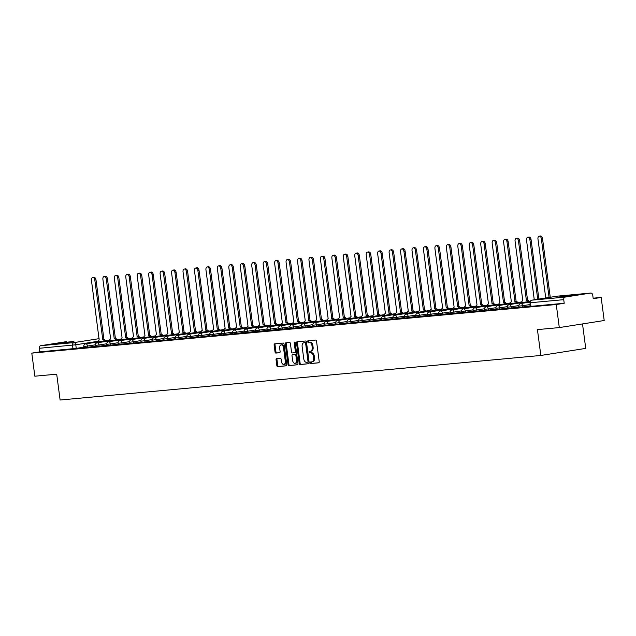 <?xml version="1.0" encoding="UTF-8"?>
<svg xmlns="http://www.w3.org/2000/svg" width="636" height="636" viewBox="0 0 636 636"><rect width="100%" height="100%" fill="white"/><g stroke="black" fill="none" stroke-linecap="round" stroke-linejoin="round"><path stroke-width="0.95" d="M310.384 362.774A0.803 0.509 -98.9 0 0 310.996 363.53L318.652 362.814A1.145 0.723 -98.9 0 0 318.676 362.814A1.145 0.723 -98.9 0 0 319.224 361.614L316.521 341.127A1.145 0.723 -98.9 0 0 315.655 340.061L307.999 340.769A0.803 0.509 -98.9 0 0 308.206 342.359L309.199 342.271A3.673 2.313 -98.9 0 1 311.982 345.698L312.212 347.407A3.673 2.313 -98.9 0 1 310.479 351.247A3.673 2.313 -98.9 0 1 310.384 351.263L309.39 351.35A0.803 0.509 -98.9 0 0 309.605 352.94L310.591 352.853A3.673 2.313 -98.9 0 1 313.381 356.279L313.604 357.989A3.673 2.313 -98.9 0 1 311.871 361.828A3.673 2.313 -98.9 0 1 311.775 361.844L310.789 361.932A0.803 0.509 -98.9 0 0 310.384 362.774M311.505 361.868A0.803 0.509 -98.9 0 0 311.894 363.387L318.867 362.735M308.714 340.705A0.803 0.509 -98.9 0 0 309.104 342.224L310.098 342.128L309.199 342.271M310.114 351.287A0.803 0.509 -98.9 0 0 310.503 352.805L311.489 352.71L310.591 352.853M559.553 297.227L575.604 294.929L563.504 296.257L557.51 297.314L559.553 297.227M57.844 343.734L73.895 341.437L61.795 342.764L55.801 343.822L57.844 343.734M276.636 358.593A1.145 0.723 -98.9 0 0 276.612 358.593A1.145 0.723 -98.9 0 0 276.072 359.793L276.827 365.541A1.145 0.723 -98.9 0 0 277.694 366.614L286.2 365.827A1.145 0.723 -98.9 0 0 286.224 365.819A1.145 0.723 -98.9 0 0 286.764 364.619L284.069 344.14A1.145 0.723 -98.9 0 0 283.203 343.066L274.696 343.853A1.145 0.723 -98.9 0 0 274.673 343.861A1.145 0.723 -98.9 0 0 274.132 345.062L275.046 352.002A1.145 0.723 -98.9 0 0 275.913 353.075L279.554 352.734A1.145 0.723 -98.9 0 0 279.578 352.734A1.145 0.723 -98.9 0 0 280.118 351.533L279.665 348.091A3.069 1.932 -98.9 0 1 281.12 344.879A3.069 1.932 -98.9 0 1 283.521 347.733L285.294 361.216A3.069 1.932 -98.9 0 1 283.847 364.428A3.069 1.932 -98.9 0 1 281.446 361.574L281.144 359.324A1.145 0.723 -98.9 0 0 280.277 358.251L276.636 358.593M565.229 297.068L590.637 293.069A2.337 1.821 84.7 0 1 590.733 293.053A2.337 1.821 84.7 0 1 592.744 295.104L593.213 298.697L601.163 297.441L604.2 320.512L559.298 327.58L537.428 329.607L540.831 355.46L60.11 400.02L56.707 374.175L34.837 376.202L31.8 353.131L556.262 304.517L564.212 303.261L563.735 299.667L529.963 302.776L530.44 306.369L530.965 306.345L530.488 302.752A2.337 1.821 84.7 0 1 531.982 300.152L565.229 297.068A2.337 1.821 84.7 0 0 563.735 299.667M559.298 327.58L556.262 304.517M299.23 363.466A1.145 0.723 -98.9 0 0 300.097 364.539L308.603 363.744A1.145 0.723 -98.9 0 0 308.627 363.744A1.145 0.723 -98.9 0 0 309.168 362.544L306.473 342.065A1.145 0.723 -98.9 0 0 305.606 340.991L297.107 341.778A1.145 0.723 -98.9 0 0 297.076 341.786A1.145 0.723 -98.9 0 0 296.535 342.987L299.23 363.466L300.128 363.323A1.145 0.723 -98.9 0 0 300.995 364.396L308.818 363.673M297.402 364.786L288.895 365.573A1.145 0.723 -98.9 0 1 288.029 364.5L285.333 344.02A1.145 0.723 -98.9 0 1 285.874 342.82A1.145 0.723 -98.9 0 0 285.874 342.82L289.539 342.478A1.145 0.723 -98.9 0 1 290.413 343.551L291.503 351.859A1.145 0.723 -98.9 0 0 292.377 352.932L294.786 352.702A1.145 0.723 -98.9 0 0 294.818 352.702A1.145 0.723 -98.9 0 0 295.358 351.501L294.222 342.852A0.803 0.509 -98.9 0 1 295.231 342.756L297.966 363.585A1.145 0.723 -98.9 0 1 297.425 364.786A1.145 0.723 -98.9 0 0 297.425 364.786L297.457 364.778M83.841 347.184L76.256 348.377L75.787 344.784L39.273 348.29A2.337 1.821 -95.3 0 1 40.768 345.69L66.176 341.683A2.337 1.821 -95.3 0 1 66.271 341.675A2.337 1.821 -95.3 0 1 66.359 341.667M601.163 297.441L593.15 298.189M582.512 323.931L585.732 348.393L540.831 355.46M31.8 353.131L39.75 351.883L39.273 348.29M530.392 305.995L528.142 306.29M528.134 306.21L530.4 306.083M518.944 307.061L516.694 307.355M516.678 307.268L518.952 307.148M507.488 308.118L505.246 308.412M505.23 308.333L507.504 308.206M496.04 309.183L493.798 309.478M493.782 309.39L496.056 309.271M484.592 310.241L482.342 310.535M482.334 310.455L484.608 310.328M473.144 311.306L470.894 311.6M470.886 311.513L473.152 311.394M461.696 312.363L459.446 312.658M459.438 312.578L461.704 312.451M450.248 313.429L447.998 313.723M447.99 313.635L450.256 313.516M438.8 314.486L436.55 314.78M436.535 314.701L438.808 314.574M427.344 315.551L425.102 315.846M425.087 315.758L427.36 315.639M415.896 316.609L413.654 316.903M413.638 316.823L415.912 316.696M404.448 317.674L402.198 317.968M402.19 317.881L404.464 317.762M393 318.731L390.75 319.026M390.743 318.946L393.008 318.819M381.552 319.797L379.302 320.091M379.295 320.003L381.56 319.884M370.104 320.854L367.854 321.148M367.846 321.069L370.112 320.942M358.648 321.919L356.406 322.214M356.391 322.126L358.664 322.007M347.2 322.977L344.958 323.271M344.943 323.191L347.216 323.064M335.752 324.042L333.502 324.336M333.495 324.249L335.768 324.129M324.304 325.099L322.055 325.394M322.047 325.314L324.312 325.187M312.856 326.165L310.606 326.459M310.599 326.371L312.864 326.252M301.408 327.222L299.159 327.516M299.151 327.437L301.416 327.309M289.96 328.287L287.711 328.581M287.695 328.494L289.968 328.375M278.504 329.345L276.262 329.639M276.247 329.559L278.52 329.432M267.056 330.41L264.815 330.704M264.799 330.617L267.072 330.497M255.608 331.467L253.359 331.761M253.351 331.682L255.624 331.555M244.16 332.533L241.911 332.827M241.903 332.739L244.168 332.62M232.712 333.59L230.463 333.884M230.455 333.805L232.72 333.677M221.264 334.655L219.015 334.949M219.007 334.862L221.272 334.743M209.816 335.713L207.567 336.007M207.551 335.927L209.824 335.8M198.36 336.778L196.119 337.072M196.103 336.985L198.376 336.865M186.912 337.835L184.671 338.129M184.655 338.05L186.928 337.923M175.464 338.901L173.215 339.195M173.207 339.107L175.472 338.988M164.016 339.958L161.767 340.252M161.759 340.173L164.024 340.045M152.568 341.023L150.319 341.317M150.311 341.23L152.576 341.111M141.12 342.081L138.871 342.375M138.855 342.295L141.128 342.168M129.665 343.146L127.423 343.44M127.407 343.353L129.68 343.233M118.216 344.203L115.975 344.497M115.959 344.418L118.232 344.291M106.769 345.269L104.519 345.563M104.511 345.475L106.784 345.356M95.321 346.326L93.071 346.62M93.063 346.541L95.328 346.413M95.297 346.127L87.704 347.32L87.537 346.04L83.753 346.485L83.92 347.757L87.704 347.32M106.745 345.062L99.16 346.254L98.985 344.982L95.201 345.42L95.368 346.7L99.16 346.254M118.193 344.004L110.608 345.197L110.441 343.917L106.649 344.362L106.816 345.634L110.608 345.197M129.641 342.939L122.056 344.132L121.889 342.86L118.097 343.297L118.264 344.577L122.056 344.132M141.089 341.882L133.504 343.074L133.337 341.794L129.545 342.24L129.72 343.512L133.504 343.074M152.537 340.817L144.952 342.009L144.785 340.737L141.001 341.174L141.168 342.454L144.952 342.009M163.993 339.759L156.4 340.952L156.233 339.672L152.449 340.117L152.616 341.389L156.4 340.952M175.441 338.694L167.848 339.886L167.681 338.614L163.897 339.052L164.064 340.332L167.848 339.886M186.889 337.637L179.304 338.829L179.129 337.549L175.345 337.994L175.512 339.266L179.304 338.829M198.337 336.571L190.752 337.764L190.585 336.492L186.793 336.929L186.96 338.209L190.752 337.764M209.785 335.514L202.2 336.706L202.033 335.426L198.241 335.872L198.408 337.144L202.2 336.706M221.233 334.449L213.648 335.641L213.481 334.369L209.697 334.806L209.864 336.086L213.648 335.641M232.681 333.391L225.096 334.584L224.929 333.304L221.145 333.749L221.312 335.021L225.096 334.584M244.137 332.326L236.544 333.518L236.377 332.246L232.593 332.684L232.76 333.964L236.544 333.518M255.585 331.269L247.992 332.461L247.825 331.181L244.041 331.626L244.208 332.898L247.992 332.461M267.033 330.203L259.448 331.396L259.281 330.124L255.489 330.561L255.656 331.841L259.448 331.396M278.481 329.146L270.896 330.338L270.729 329.058L266.937 329.504L267.104 330.776L270.896 330.338M289.929 328.081L282.344 329.273L282.177 328.001L278.385 328.438L278.56 329.718L282.344 329.273M301.377 327.023L293.792 328.216L293.625 326.936L289.841 327.381L290.008 328.653L293.792 328.216M312.825 325.958L305.24 327.15L305.073 325.878L301.289 326.316L301.456 327.596L305.24 327.15M324.281 324.901L316.688 326.093L316.521 324.813L312.737 325.258L312.904 326.53L316.688 326.093M335.729 323.835L328.144 325.028L327.969 323.756L324.185 324.193L324.352 325.473L328.144 325.028M347.177 322.778L339.592 323.97L339.425 322.69L335.633 323.136L335.8 324.408L339.592 323.97M358.625 321.713L351.04 322.905L350.873 321.633L347.081 322.07L347.248 323.35L351.04 322.905M370.072 320.655L362.488 321.848L362.321 320.568L358.529 321.013L358.704 322.285L362.488 321.848M381.521 319.59L373.936 320.783L373.769 319.51L369.985 319.948L370.152 321.228L373.936 320.783M392.976 318.533L385.384 319.725L385.217 318.445L381.433 318.89L381.6 320.162L385.384 319.725M404.424 317.467L396.832 318.66L396.665 317.388L392.881 317.825L393.048 319.105L396.832 318.66M415.872 316.41L408.288 317.603L408.121 316.323L404.329 316.768L404.496 318.04L408.288 317.603M427.32 315.345L419.736 316.537L419.569 315.265L415.777 315.702L415.944 316.982L419.736 316.537M438.768 314.287L431.184 315.48L431.017 314.2L427.225 314.645L427.4 315.917L431.184 315.48M450.216 313.222L442.632 314.415L442.465 313.143L438.681 313.58L438.848 314.86L442.632 314.415M461.664 312.165L454.08 313.357L453.913 312.077L450.129 312.522L450.296 313.794L454.08 313.357M473.12 311.099L465.528 312.292L465.361 311.02L461.577 311.457L461.744 312.737L465.528 312.292M484.568 310.042L476.984 311.235L476.809 309.955L473.025 310.4L473.192 311.672L476.984 311.235M496.016 308.977L488.432 310.169L488.265 308.897L484.473 309.335L484.64 310.614L488.432 310.169M507.464 307.919L499.88 309.112L499.713 307.832L495.921 308.277L496.088 309.549L499.88 309.112M518.912 306.854L511.328 308.047L511.161 306.775L507.369 307.212L507.544 308.492L511.328 308.047M530.36 305.797L522.776 306.989L522.609 305.709L518.825 306.155L518.992 307.427L522.776 306.989M83.873 347.391L80.263 347.812L83.88 347.479M39.75 351.883L76.256 348.377M564.212 303.261L530.965 306.345M311.958 361.812L312.674 361.701A3.673 2.313 -98.9 0 0 312.769 361.685A3.673 2.313 -98.9 0 0 314.502 357.845L313.604 357.989M311.489 352.71A3.673 2.313 -98.9 0 1 314.279 356.136L314.502 357.845M310.567 351.231L311.282 351.12A3.673 2.313 -98.9 0 0 311.37 351.104A3.673 2.313 -98.9 0 0 313.111 347.264L312.212 347.407M310.098 342.128A3.673 2.313 -98.9 0 1 312.88 345.555L313.111 347.264M297.783 341.715A1.145 0.723 -98.9 0 0 297.433 342.844L300.128 363.323M307.601 362.226A0.803 0.509 -98.9 0 0 307.999 361.383L305.63 343.408A0.803 0.509 -98.9 0 0 305.026 342.661L303.976 342.756A3.673 2.313 -98.9 0 0 303.889 342.764A3.673 2.313 -98.9 0 0 302.148 346.612L303.77 358.895A3.673 2.313 -98.9 0 0 306.552 362.321L307.601 362.226M308.516 362.083L308.5 362.091A0.803 0.509 -98.9 0 0 308.897 361.24L307.999 361.383M304.692 342.645A3.673 2.313 -98.9 0 1 304.779 342.621A3.673 2.313 -98.9 0 1 304.875 342.613L305.916 342.518A0.803 0.509 -98.9 0 1 306.528 343.265L308.897 361.24M297.616 364.706L288.895 365.573M286.582 342.756A1.145 0.723 -98.9 0 0 286.232 343.877L288.927 364.364A1.145 0.723 -98.9 0 0 289.793 365.43M295.716 352.559L295.684 352.567A1.145 0.723 -98.9 0 0 295.716 352.559A1.145 0.723 -98.9 0 0 296.257 351.358L295.12 342.709L294.222 342.852M292.64 360.477A3.069 1.932 -98.9 0 0 295.04 363.331A3.069 1.932 -98.9 0 0 296.495 360.119L295.867 355.365A1.145 0.723 -98.9 0 0 294.993 354.3L292.584 354.522A1.145 0.723 -98.9 0 0 292.552 354.522A1.145 0.723 -98.9 0 0 292.011 355.723L292.64 360.477M295.04 363.331L295.939 363.188A3.069 1.932 -98.9 0 0 297.394 359.976L296.495 360.119M292.552 354.522L293.45 354.387A1.145 0.723 -98.9 0 0 293.427 354.387A1.145 0.723 -98.9 0 1 293.482 354.379L295.891 354.157A1.145 0.723 -98.9 0 1 296.766 355.23L297.394 359.976M283.847 364.428L284.745 364.285A3.069 1.932 -98.9 0 0 286.192 361.073L285.294 361.216M281.12 344.879L282.018 344.736A3.069 1.932 -98.9 0 1 284.419 347.59L286.192 361.073M275.38 343.79A1.145 0.723 -98.9 0 0 275.03 344.919L275.945 351.859A1.145 0.723 -98.9 0 0 276.811 352.932L279.768 352.654M277.32 358.529A1.145 0.723 -98.9 0 0 276.97 359.658L277.725 365.398A1.145 0.723 -98.9 0 0 278.592 366.471L286.415 365.748M549.083 297.457L541.339 238.659A2.687 1.693 -98.9 0 0 539.233 236.163A2.687 1.693 -98.9 0 0 537.961 238.977L545.736 297.982M539.233 236.163L540.401 235.98A2.687 1.693 81.1 0 1 542.508 238.476L550.251 297.274M537.73 299.246L529.891 239.724A2.687 1.693 -98.9 0 0 527.785 237.22A2.687 1.693 -98.9 0 0 526.513 240.034L534.264 299.747A2.337 1.471 -98.9 0 0 534.208 299.755A2.337 1.471 -98.9 0 0 533.93 299.842M527.785 237.22L528.953 237.037A2.687 1.693 81.1 0 1 531.06 239.541L538.891 299.063M527.912 301.671A2.337 1.471 -98.9 0 0 526.409 300.47L518.443 240.782A2.687 1.693 -98.9 0 0 516.337 238.285A2.687 1.693 -98.9 0 0 515.065 241.1L522.816 300.804A2.337 1.471 -98.9 0 0 522.76 300.812A2.337 1.471 -98.9 0 0 521.623 302.664M516.337 238.285L517.505 238.103A2.687 1.693 81.1 0 1 519.612 240.599L527.578 300.287A2.337 1.471 81.1 0 1 529.08 301.488M527.467 300.303L526.298 300.486M516.464 302.736A2.337 1.471 -98.9 0 0 514.961 301.536L506.995 241.847A2.687 1.693 -98.9 0 0 504.889 239.343A2.687 1.693 -98.9 0 0 503.617 242.157L511.368 301.869A2.337 1.471 -98.9 0 0 511.304 301.877A2.337 1.471 -98.9 0 0 510.175 303.722M504.889 239.343L506.057 239.16A2.687 1.693 81.1 0 1 508.164 241.664L516.13 301.353A2.337 1.471 81.1 0 1 517.632 302.553M516.019 301.361L514.85 301.544M505.016 303.793A2.337 1.471 -98.9 0 0 503.513 302.593L495.547 242.904A2.687 1.693 -98.9 0 0 493.441 240.408A2.687 1.693 -98.9 0 0 492.169 243.222L499.92 302.927A2.337 1.471 -98.9 0 0 499.856 302.935A2.337 1.471 -98.9 0 0 498.727 304.787M493.441 240.408L494.601 240.225A2.687 1.693 81.1 0 1 496.708 242.721L504.682 302.41A2.337 1.471 81.1 0 1 506.177 303.611M504.571 302.426L503.402 302.609M493.56 304.859A2.337 1.471 -98.9 0 0 492.065 303.658L484.091 243.97A2.687 1.693 -98.9 0 0 481.985 241.465A2.687 1.693 -98.9 0 0 480.721 244.28L488.464 303.992A2.337 1.471 -98.9 0 0 488.408 304A2.337 1.471 -98.9 0 0 487.279 305.844M481.985 241.465L483.153 241.282A2.687 1.693 81.1 0 1 485.26 243.787L493.234 303.475A2.337 1.471 81.1 0 1 494.728 304.676M493.123 303.483L491.954 303.666M482.112 305.916A2.337 1.471 -98.9 0 0 480.617 304.716L472.643 245.027A2.687 1.693 -98.9 0 0 470.537 242.531A2.687 1.693 -98.9 0 0 469.273 245.345L477.016 305.049A2.337 1.471 -98.9 0 0 476.96 305.057A2.337 1.471 -98.9 0 0 475.823 306.91M470.537 242.531L471.705 242.348A2.687 1.693 81.1 0 1 473.812 244.844L481.786 304.533A2.337 1.471 81.1 0 1 483.281 305.733M481.675 304.549L480.506 304.731M470.664 306.981A2.337 1.471 -98.9 0 0 469.169 305.781L461.195 246.092A2.687 1.693 -98.9 0 0 459.089 243.588A2.687 1.693 -98.9 0 0 457.817 246.402L465.568 306.115A2.337 1.471 -98.9 0 0 465.512 306.123A2.337 1.471 -98.9 0 0 464.375 307.967M459.089 243.588L460.257 243.405A2.687 1.693 81.1 0 1 462.364 245.909L470.33 305.598A2.337 1.471 81.1 0 1 471.833 306.798M470.227 305.606L469.058 305.789M459.216 308.039A2.337 1.471 -98.9 0 0 457.713 306.838L449.747 247.15A2.687 1.693 -98.9 0 0 447.641 244.653A2.687 1.693 -98.9 0 0 446.369 247.468L454.12 307.172A2.337 1.471 -98.9 0 0 454.064 307.18A2.337 1.471 -98.9 0 0 452.927 309.032M447.641 244.653L448.809 244.47A2.687 1.693 81.1 0 1 450.916 246.967L458.882 306.655A2.337 1.471 81.1 0 1 460.385 307.856M458.771 306.671L457.61 306.854M447.768 309.104A2.337 1.471 -98.9 0 0 446.265 307.904L438.299 248.215A2.687 1.693 -98.9 0 0 436.193 245.711A2.687 1.693 -98.9 0 0 434.921 248.525L442.672 308.237A2.337 1.471 -98.9 0 0 442.608 308.245A2.337 1.471 -98.9 0 0 441.479 310.09M436.193 245.711L437.361 245.528A2.687 1.693 81.1 0 1 439.468 248.032L447.434 307.721A2.337 1.471 81.1 0 1 448.937 308.921M447.323 307.729L446.154 307.911M436.32 310.161A2.337 1.471 -98.9 0 0 434.817 308.961L426.851 249.272A2.687 1.693 -98.9 0 0 424.745 246.776A2.687 1.693 -98.9 0 0 423.473 249.59L431.224 309.295A2.337 1.471 -98.9 0 0 431.16 309.303A2.337 1.471 -98.9 0 0 430.031 311.155M424.745 246.776L425.905 246.593A2.687 1.693 81.1 0 1 428.012 249.089L435.986 308.778A2.337 1.471 81.1 0 1 437.488 309.978M435.875 308.794L434.706 308.977M424.872 311.227A2.337 1.471 -98.9 0 0 423.369 310.026L415.395 250.338A2.687 1.693 -98.9 0 0 413.289 247.833A2.687 1.693 -98.9 0 0 412.025 250.648L419.776 310.36A2.337 1.471 -98.9 0 0 419.712 310.368A2.337 1.471 -98.9 0 0 418.583 312.212M413.289 247.833L414.457 247.65A2.687 1.693 81.1 0 1 416.564 250.155L424.538 309.843A2.337 1.471 81.1 0 1 426.033 311.044M424.427 309.851L423.258 310.034M413.416 312.284A2.337 1.471 -98.9 0 0 411.921 311.084L403.947 251.395A2.687 1.693 -98.9 0 0 401.841 248.899A2.687 1.693 -98.9 0 0 400.577 251.713L408.32 311.417A2.337 1.471 -98.9 0 0 408.264 311.425A2.337 1.471 -98.9 0 0 407.135 313.278M401.841 248.899L403.009 248.716A2.687 1.693 81.1 0 1 405.116 251.212L413.09 310.901A2.337 1.471 81.1 0 1 414.585 312.101M412.979 310.917L411.81 311.099M401.968 313.349A2.337 1.471 -98.9 0 0 400.473 312.149L392.499 252.46A2.687 1.693 -98.9 0 0 390.393 249.956A2.687 1.693 -98.9 0 0 389.121 252.77L396.872 312.483A2.337 1.471 -98.9 0 0 396.816 312.491A2.337 1.471 -98.9 0 0 395.679 314.335M390.393 249.956L391.561 249.773A2.687 1.693 81.1 0 1 393.668 252.277L401.634 311.966A2.337 1.471 81.1 0 1 403.137 313.166M401.531 311.974L400.362 312.157M390.52 314.407A2.337 1.471 -98.9 0 0 389.017 313.206L381.051 253.518A2.687 1.693 -98.9 0 0 378.945 251.021A2.687 1.693 -98.9 0 0 377.673 253.836L385.424 313.54A2.337 1.471 -98.9 0 0 385.368 313.548A2.337 1.471 -98.9 0 0 384.231 315.4M378.945 251.021L380.113 250.838A2.687 1.693 81.1 0 1 382.22 253.335L390.186 313.023A2.337 1.471 81.1 0 1 391.689 314.224M390.075 313.039L388.914 313.222M379.072 315.472A2.337 1.471 -98.9 0 0 377.569 314.271L369.603 254.583A2.687 1.693 -98.9 0 0 367.497 252.079A2.687 1.693 -98.9 0 0 366.225 254.893L373.976 314.605A2.337 1.471 -98.9 0 0 373.92 314.613A2.337 1.471 -98.9 0 0 372.783 316.458M367.497 252.079L368.665 251.896A2.687 1.693 81.1 0 1 370.772 254.4L378.738 314.089A2.337 1.471 81.1 0 1 380.241 315.289M378.627 314.097L377.458 314.279M367.624 316.529A2.337 1.471 -98.9 0 0 366.121 315.329L358.155 255.64A2.687 1.693 -98.9 0 0 356.049 253.144A2.687 1.693 -98.9 0 0 354.777 255.958L362.528 315.663A2.337 1.471 -98.9 0 0 362.464 315.671A2.337 1.471 -98.9 0 0 361.335 317.523M356.049 253.144L357.217 252.961A2.687 1.693 81.1 0 1 359.324 255.457L367.29 315.146A2.337 1.471 81.1 0 1 368.793 316.346M367.179 315.162L366.01 315.345M356.176 317.595A2.337 1.471 -98.9 0 0 354.673 316.394L346.707 256.705A2.687 1.693 -98.9 0 0 344.601 254.201A2.687 1.693 -98.9 0 0 343.329 257.016L351.08 316.728A2.337 1.471 -98.9 0 0 351.016 316.736A2.337 1.471 -98.9 0 0 349.887 318.58M344.601 254.201L345.761 254.018A2.687 1.693 81.1 0 1 347.868 256.523L355.842 316.211A2.337 1.471 81.1 0 1 357.337 317.412M355.731 316.219L354.562 316.402M344.72 318.652A2.337 1.471 -98.9 0 0 343.225 317.451L335.252 257.763A2.687 1.693 -98.9 0 0 333.145 255.267A2.687 1.693 -98.9 0 0 331.881 258.081L339.632 317.785A2.337 1.471 -98.9 0 0 339.568 317.793A2.337 1.471 -98.9 0 0 338.439 319.646M333.145 255.267L334.313 255.084A2.687 1.693 81.1 0 1 336.42 257.58L344.394 317.269A2.337 1.471 81.1 0 1 345.889 318.469M344.283 317.285L343.114 317.467M333.272 319.717A2.337 1.471 -98.9 0 0 331.777 318.517L323.804 258.828A2.687 1.693 -98.9 0 0 321.697 256.324A2.687 1.693 -98.9 0 0 320.433 259.138L328.176 318.851A2.337 1.471 -98.9 0 0 328.12 318.859A2.337 1.471 -98.9 0 0 326.984 320.703M321.697 256.324L322.865 256.141A2.687 1.693 81.1 0 1 324.972 258.645L332.946 318.334A2.337 1.471 81.1 0 1 334.441 319.534M332.835 318.342L331.666 318.525M321.824 320.775A2.337 1.471 -98.9 0 0 320.329 319.574L312.356 259.885A2.687 1.693 -98.9 0 0 310.249 257.389A2.687 1.693 -98.9 0 0 308.977 260.204L316.728 319.908A2.337 1.471 -98.9 0 0 316.672 319.916A2.337 1.471 -98.9 0 0 315.536 321.768M310.249 257.389L311.417 257.206A2.687 1.693 81.1 0 1 313.524 259.703L321.49 319.391A2.337 1.471 81.1 0 1 322.993 320.592M321.387 319.407L320.218 319.59M310.376 321.84A2.337 1.471 -98.9 0 0 308.873 320.639L300.908 260.951A2.687 1.693 -98.9 0 0 298.801 258.447A2.687 1.693 -98.9 0 0 297.529 261.261L305.28 320.973A2.337 1.471 -98.9 0 0 305.224 320.981A2.337 1.471 -98.9 0 0 304.088 322.826M298.801 258.447L299.969 258.264A2.687 1.693 81.1 0 1 302.076 260.768L310.042 320.457A2.337 1.471 81.1 0 1 311.545 321.657M309.931 320.465L308.77 320.647M298.928 322.897A2.337 1.471 -98.9 0 0 297.425 321.697L289.46 262.008A2.687 1.693 -98.9 0 0 287.353 259.512A2.687 1.693 -98.9 0 0 286.081 262.326L293.832 322.031A2.337 1.471 -98.9 0 0 293.776 322.039A2.337 1.471 -98.9 0 0 292.64 323.891M287.353 259.512L288.521 259.329A2.687 1.693 81.1 0 1 290.628 261.825L298.594 321.514A2.337 1.471 81.1 0 1 300.097 322.714M298.483 321.53L297.314 321.713M287.48 323.963A2.337 1.471 -98.9 0 0 285.977 322.762L278.012 263.073A2.687 1.693 -98.9 0 0 275.905 260.569A2.687 1.693 -98.9 0 0 274.633 263.384L282.384 323.096A2.337 1.471 -98.9 0 0 282.32 323.104A2.337 1.471 -98.9 0 0 281.192 324.948M275.905 260.569L277.073 260.386A2.687 1.693 81.1 0 1 279.172 262.891L287.146 322.579A2.337 1.471 81.1 0 1 288.649 323.78M287.035 322.587L285.866 322.77M276.032 325.02A2.337 1.471 -98.9 0 0 274.529 323.819L266.556 264.131A2.687 1.693 -98.9 0 0 264.457 261.635A2.687 1.693 -98.9 0 0 263.185 264.449L270.936 324.153A2.337 1.471 -98.9 0 0 270.872 324.161A2.337 1.471 -98.9 0 0 269.744 326.014M264.457 261.635L265.617 261.452A2.687 1.693 81.1 0 1 267.724 263.948L275.698 323.637A2.337 1.471 81.1 0 1 277.193 324.837M275.587 323.652L274.418 323.835M264.576 326.085A2.337 1.471 -98.9 0 0 263.081 324.885L255.108 265.196A2.687 1.693 -98.9 0 0 253.001 262.692A2.687 1.693 -98.9 0 0 251.737 265.506L259.48 325.219A2.337 1.471 -98.9 0 0 259.424 325.227A2.337 1.471 -98.9 0 0 258.296 327.071M253.001 262.692L254.169 262.509A2.687 1.693 81.1 0 1 256.276 265.013L264.25 324.702A2.337 1.471 81.1 0 1 265.745 325.902M264.139 324.71L262.97 324.893M253.128 327.143A2.337 1.471 -98.9 0 0 251.633 325.942L243.66 266.253A2.687 1.693 -98.9 0 0 241.553 263.757A2.687 1.693 -98.9 0 0 240.289 266.571L248.032 326.276A2.337 1.471 -98.9 0 0 247.976 326.284A2.337 1.471 -98.9 0 0 246.84 328.136M241.553 263.757L242.721 263.574A2.687 1.693 81.1 0 1 244.828 266.071L252.794 325.759A2.337 1.471 81.1 0 1 254.297 326.96M252.691 325.775L251.522 325.958M241.68 328.208A2.337 1.471 -98.9 0 0 240.177 327.007L232.212 267.319A2.687 1.693 -98.9 0 0 230.105 264.815A2.687 1.693 -98.9 0 0 228.833 267.629L236.584 327.341A2.337 1.471 -98.9 0 0 236.528 327.349A2.337 1.471 -98.9 0 0 235.392 329.194M230.105 264.815L231.273 264.632A2.687 1.693 81.1 0 1 233.38 267.136L241.346 326.825A2.337 1.471 81.1 0 1 242.849 328.025M241.235 326.832L240.074 327.015M230.232 329.265A2.337 1.471 -98.9 0 0 228.729 328.065L220.764 268.376A2.687 1.693 -98.9 0 0 218.657 265.88A2.687 1.693 -98.9 0 0 217.385 268.694L225.136 328.399A2.337 1.471 -98.9 0 0 225.08 328.407A2.337 1.471 -98.9 0 0 223.944 330.259M218.657 265.88L219.825 265.697A2.687 1.693 81.1 0 1 221.932 268.193L229.898 327.882A2.337 1.471 81.1 0 1 231.401 329.082M229.787 327.898L228.618 328.081M218.784 330.33A2.337 1.471 -98.9 0 0 217.281 329.13L209.316 269.441A2.687 1.693 -98.9 0 0 207.209 266.937A2.687 1.693 -98.9 0 0 205.937 269.751L213.688 329.464A2.337 1.471 -98.9 0 0 213.624 329.472A2.337 1.471 -98.9 0 0 212.496 331.316M207.209 266.937L208.377 266.754A2.687 1.693 81.1 0 1 210.484 269.259L218.45 328.947A2.337 1.471 81.1 0 1 219.953 330.148M218.339 328.955L217.17 329.138M207.336 331.388A2.337 1.471 -98.9 0 0 205.833 330.187L197.868 270.499A2.687 1.693 -98.9 0 0 195.761 268.002A2.687 1.693 -98.9 0 0 194.489 270.817L202.24 330.521A2.337 1.471 -98.9 0 0 202.176 330.529A2.337 1.471 -98.9 0 0 201.048 332.382M195.761 268.002L196.922 267.82A2.687 1.693 81.1 0 1 199.028 270.316L207.002 330.005A2.337 1.471 81.1 0 1 208.505 331.205M206.891 330.02L205.722 330.203M195.888 332.453A2.337 1.471 -98.9 0 0 194.385 331.253L186.412 271.564A2.687 1.693 -98.9 0 0 184.305 269.06A2.687 1.693 -98.9 0 0 183.041 271.874L190.792 331.587A2.337 1.471 -98.9 0 0 190.728 331.595A2.337 1.471 -98.9 0 0 189.6 333.439M184.305 269.06L185.474 268.877A2.687 1.693 81.1 0 1 187.58 271.381L195.554 331.07A2.337 1.471 81.1 0 1 197.049 332.27M195.443 331.078L194.274 331.261M184.432 333.51A2.337 1.471 -98.9 0 0 182.937 332.31L174.964 272.621A2.687 1.693 -98.9 0 0 172.857 270.125A2.687 1.693 -98.9 0 0 171.593 272.939L179.336 332.644A2.337 1.471 -98.9 0 0 179.28 332.652A2.337 1.471 -98.9 0 0 178.144 334.504M172.857 270.125L174.026 269.942A2.687 1.693 81.1 0 1 176.132 272.439L184.106 332.127A2.337 1.471 81.1 0 1 185.601 333.328M183.995 332.143L182.826 332.326M172.984 334.576A2.337 1.471 -98.9 0 0 171.489 333.375L163.516 273.687A2.687 1.693 -98.9 0 0 161.409 271.182A2.687 1.693 -98.9 0 0 160.137 273.997L167.888 333.709A2.337 1.471 -98.9 0 0 167.832 333.717A2.337 1.471 -98.9 0 0 166.696 335.562M161.409 271.182L162.578 271A2.687 1.693 81.1 0 1 164.684 273.504L172.65 333.192A2.337 1.471 81.1 0 1 174.153 334.393M172.547 333.2L171.378 333.383M161.536 335.633A2.337 1.471 -98.9 0 0 160.034 334.433L152.068 274.744A2.687 1.693 -98.9 0 0 149.961 272.248A2.687 1.693 -98.9 0 0 148.689 275.062L156.44 334.767A2.337 1.471 -98.9 0 0 156.384 334.775A2.337 1.471 -98.9 0 0 155.248 336.627M149.961 272.248L151.13 272.065A2.687 1.693 81.1 0 1 153.236 274.561L161.202 334.25A2.337 1.471 81.1 0 1 162.705 335.45M161.091 334.266L159.93 334.449M150.088 336.698A2.337 1.471 -98.9 0 0 148.586 335.498L140.62 275.809A2.687 1.693 -98.9 0 0 138.513 273.305A2.687 1.693 -98.9 0 0 137.241 276.119L144.992 335.832A2.337 1.471 -98.9 0 0 144.936 335.84A2.337 1.471 -98.9 0 0 143.8 337.684M138.513 273.305L139.681 273.122A2.687 1.693 81.1 0 1 141.788 275.627L149.754 335.315A2.337 1.471 81.1 0 1 151.257 336.516M149.643 335.323L148.474 335.506M138.64 337.756A2.337 1.471 -98.9 0 0 137.138 336.555L129.172 276.867A2.687 1.693 -98.9 0 0 127.065 274.37A2.687 1.693 -98.9 0 0 125.793 277.185L133.544 336.889A2.337 1.471 -98.9 0 0 133.481 336.897A2.337 1.471 -98.9 0 0 132.352 338.75M127.065 274.37L128.234 274.188A2.687 1.693 81.1 0 1 130.34 276.684L138.306 336.372A2.337 1.471 81.1 0 1 139.809 337.573M138.195 336.388L137.026 336.571M127.192 338.821A2.337 1.471 -98.9 0 0 125.689 337.621L117.724 277.932A2.687 1.693 -98.9 0 0 115.617 275.428A2.687 1.693 -98.9 0 0 114.345 278.242L122.096 337.955A2.337 1.471 -98.9 0 0 122.033 337.962A2.337 1.471 -98.9 0 0 120.904 339.807M115.617 275.428L116.778 275.245A2.687 1.693 81.1 0 1 118.884 277.749L126.858 337.438A2.337 1.471 81.1 0 1 128.353 338.638M126.747 337.446L125.578 337.629M115.736 339.878A2.337 1.471 -98.9 0 0 114.242 338.678L106.268 278.989A2.687 1.693 -98.9 0 0 104.161 276.493A2.687 1.693 -98.9 0 0 102.897 279.307L110.64 339.012A2.337 1.471 -98.9 0 0 110.585 339.02A2.337 1.471 -98.9 0 0 109.456 340.872M104.161 276.493L105.33 276.31A2.687 1.693 81.1 0 1 107.436 278.807L115.41 338.495A2.337 1.471 81.1 0 1 116.905 339.696M115.299 338.511L114.13 338.694M104.288 340.944A2.337 1.471 -98.9 0 0 102.794 339.743L94.82 280.055A2.687 1.693 -98.9 0 0 92.713 277.55A2.687 1.693 -98.9 0 0 91.449 280.365L99.192 340.077A2.337 1.471 -98.9 0 0 99.137 340.085A2.337 1.471 -98.9 0 0 98 341.93M92.713 277.55L93.882 277.368A2.687 1.693 81.1 0 1 95.988 279.872L103.962 339.56A2.337 1.471 81.1 0 1 105.457 340.761M103.851 339.568L102.682 339.751M311.894 363.387L310.996 363.53M309.104 342.224L308.206 342.359M310.503 352.805L309.605 352.94M98.095 341.27L75.787 344.784A2.337 1.471 81.1 0 0 74.014 342.605L99.121 338.654M40.768 345.69L74.014 342.605A2.337 1.821 84.7 0 0 72.52 345.205L72.997 348.798M590.637 293.069L557.39 296.145L531.982 300.152A2.337 1.471 -98.9 0 0 531.919 300.16A2.337 1.471 -98.9 0 0 531.656 300.24M95.201 344.839L87.537 346.04A2.337 1.471 81.1 0 0 85.765 343.861A2.337 1.471 81.1 0 0 85.709 343.869A2.337 2.337 0 0 0 83.753 346.485M106.649 343.774L98.985 344.982A2.337 1.471 81.1 0 0 97.213 342.796A2.337 1.471 81.1 0 0 97.157 342.804A2.337 2.337 0 0 0 95.201 345.42M118.097 342.717L110.441 343.917A2.337 1.471 81.1 0 0 108.669 341.739A2.337 1.471 81.1 0 0 108.605 341.747A2.337 2.337 0 0 0 106.649 344.362M129.545 341.651L121.889 342.86A2.337 1.471 81.1 0 0 120.117 340.673A2.337 1.471 81.1 0 0 120.053 340.681A2.337 2.337 0 0 0 118.097 343.297M140.993 340.594L133.337 341.794A2.337 1.471 81.1 0 0 131.565 339.616A2.337 1.471 81.1 0 0 131.501 339.624A2.337 2.337 0 0 0 129.545 342.24M152.441 339.529L144.785 340.737A2.337 1.471 81.1 0 0 143.013 338.551A2.337 1.471 81.1 0 0 142.957 338.559A2.337 2.337 0 0 0 141.001 341.174M163.897 338.471L156.233 339.672A2.337 1.471 81.1 0 0 154.461 337.493A2.337 1.471 81.1 0 0 154.405 337.501A2.337 2.337 0 0 0 152.449 340.117M175.345 337.406L167.681 338.614A2.337 1.471 81.1 0 0 165.909 336.428A2.337 1.471 81.1 0 0 165.853 336.436A2.337 2.337 0 0 0 163.897 339.052M186.793 336.349L179.129 337.549A2.337 1.471 81.1 0 0 177.357 335.371A2.337 1.471 81.1 0 0 177.301 335.379A2.337 2.337 0 0 0 175.345 337.994M198.241 335.283L190.585 336.492A2.337 1.471 81.1 0 0 188.812 334.305A2.337 1.471 81.1 0 0 188.749 334.313A2.337 2.337 0 0 0 186.793 336.929M209.689 334.226L202.033 335.426A2.337 1.471 81.1 0 0 200.261 333.248A2.337 1.471 81.1 0 0 200.197 333.256A2.337 2.337 0 0 0 198.241 335.872M221.137 333.161L213.481 334.369A2.337 1.471 81.1 0 0 211.709 332.183A2.337 1.471 81.1 0 0 211.653 332.191A2.337 2.337 0 0 0 209.697 334.806M232.585 332.103L224.929 333.304A2.337 1.471 81.1 0 0 223.156 331.125A2.337 1.471 81.1 0 0 223.101 331.133A2.337 2.337 0 0 0 221.145 333.749M244.041 331.038L236.377 332.246A2.337 1.471 81.1 0 0 234.605 330.06A2.337 1.471 81.1 0 0 234.549 330.068A2.337 2.337 0 0 0 232.593 332.684M255.489 329.981L247.825 331.181A2.337 1.471 81.1 0 0 246.053 329.003A2.337 1.471 81.1 0 0 245.997 329.011A2.337 2.337 0 0 0 244.041 331.626M266.937 328.915L259.281 330.124A2.337 1.471 81.1 0 0 257.508 327.938A2.337 1.471 81.1 0 0 257.445 327.945A2.337 2.337 0 0 0 255.489 330.561M278.385 327.858L270.729 329.058A2.337 1.471 81.1 0 0 268.956 326.88A2.337 1.471 81.1 0 0 268.893 326.888A2.337 2.337 0 0 0 266.937 329.504M289.833 326.793L282.177 328.001A2.337 1.471 81.1 0 0 280.404 325.815A2.337 1.471 81.1 0 0 280.341 325.823A2.337 2.337 0 0 0 278.385 328.438M301.281 325.735L293.625 326.936A2.337 1.471 81.1 0 0 291.852 324.757A2.337 1.471 81.1 0 0 291.797 324.765A2.337 2.337 0 0 0 289.841 327.381M312.729 324.67L305.073 325.878A2.337 1.471 81.1 0 0 303.3 323.692A2.337 1.471 81.1 0 0 303.245 323.7A2.337 2.337 0 0 0 301.289 326.316M324.185 323.613L316.521 324.813A2.337 1.471 81.1 0 0 314.748 322.635A2.337 1.471 81.1 0 0 314.693 322.643A2.337 2.337 0 0 0 312.737 325.258M335.633 322.547L327.969 323.756A2.337 1.471 81.1 0 0 326.196 321.57A2.337 1.471 81.1 0 0 326.141 321.578A2.337 2.337 0 0 0 324.185 324.193M347.081 321.49L339.425 322.69A2.337 1.471 81.1 0 0 337.652 320.512A2.337 1.471 81.1 0 0 337.589 320.52A2.337 2.337 0 0 0 335.633 323.136M358.529 320.425L350.873 321.633A2.337 1.471 81.1 0 0 349.1 319.447A2.337 1.471 81.1 0 0 349.037 319.455A2.337 2.337 0 0 0 347.081 322.07M369.977 319.367L362.321 320.568A2.337 1.471 81.1 0 0 360.548 318.39A2.337 1.471 81.1 0 0 360.485 318.398A2.337 2.337 0 0 0 358.529 321.013M381.425 318.302L373.769 319.51A2.337 1.471 81.1 0 0 371.996 317.324A2.337 1.471 81.1 0 0 371.941 317.332A2.337 2.337 0 0 0 369.985 319.948M392.881 317.245L385.217 318.445A2.337 1.471 81.1 0 0 383.444 316.267A2.337 1.471 81.1 0 0 383.389 316.275A2.337 2.337 0 0 0 381.433 318.89M404.329 316.179L396.665 317.388A2.337 1.471 81.1 0 0 394.892 315.202A2.337 1.471 81.1 0 0 394.837 315.21A2.337 2.337 0 0 0 392.881 317.825M415.777 315.122L408.121 316.323A2.337 1.471 81.1 0 0 406.34 314.144A2.337 1.471 81.1 0 0 406.285 314.152A2.337 2.337 0 0 0 404.329 316.768M427.225 314.057L419.569 315.265A2.337 1.471 81.1 0 0 417.796 313.079A2.337 1.471 81.1 0 0 417.733 313.087A2.337 2.337 0 0 0 415.777 315.702M438.673 312.999L431.017 314.2A2.337 1.471 81.1 0 0 429.244 312.022A2.337 1.471 81.1 0 0 429.181 312.03A2.337 2.337 0 0 0 427.225 314.645M450.121 311.934L442.465 313.143A2.337 1.471 81.1 0 0 440.692 310.956A2.337 1.471 81.1 0 0 440.637 310.964A2.337 2.337 0 0 0 438.681 313.58M461.569 310.877L453.913 312.077A2.337 1.471 81.1 0 0 452.14 309.899A2.337 1.471 81.1 0 0 452.085 309.907A2.337 2.337 0 0 0 450.129 312.522M473.025 309.812L465.361 311.02A2.337 1.471 81.1 0 0 463.588 308.834A2.337 1.471 81.1 0 0 463.533 308.842A2.337 2.337 0 0 0 461.577 311.457M484.473 308.754L476.809 309.955A2.337 1.471 81.1 0 0 475.036 307.776A2.337 1.471 81.1 0 0 474.981 307.784A2.337 2.337 0 0 0 473.025 310.4M495.921 307.689L488.265 308.897A2.337 1.471 81.1 0 0 486.492 306.711A2.337 1.471 81.1 0 0 486.429 306.719A2.337 2.337 0 0 0 484.473 309.335M507.369 306.632L499.713 307.832A2.337 1.471 81.1 0 0 497.94 305.654A2.337 1.471 81.1 0 0 497.877 305.662A2.337 2.337 0 0 0 495.921 308.277M518.817 305.566L511.161 306.775A2.337 1.471 81.1 0 0 509.388 304.588A2.337 1.471 81.1 0 0 509.325 304.596A2.337 2.337 0 0 0 507.369 307.212M530.193 304.517L522.609 305.709A2.337 1.471 81.1 0 0 520.836 303.531A2.337 1.471 81.1 0 0 520.781 303.539A2.337 2.337 0 0 0 518.825 306.155M590.733 293.053L557.486 296.137A2.337 2.337 0 0 0 557.335 296.153A2.337 1.471 -98.9 0 1 557.39 296.145A2.337 1.821 -95.3 0 1 557.486 296.137A2.337 1.821 -95.3 0 1 557.573 296.13M529.963 302.776A2.337 2.337 0 0 1 531.919 300.16L557.335 296.153A2.337 1.471 -98.9 0 0 557.279 296.169M314.279 356.136L313.381 356.279M312.88 345.555L311.982 345.698M297.433 342.844L296.535 342.987M300.995 364.396L300.097 364.539M306.528 343.265L305.63 343.408M305.916 342.518L305.026 342.661M304.875 342.613L303.976 342.756M288.927 364.364L288.029 364.5M286.232 343.877L285.333 344.02M296.257 351.358L295.358 351.501M296.766 355.23L295.867 355.365M295.891 354.157L294.993 354.3M293.482 354.379L292.584 354.522M284.419 347.59L283.521 347.733M276.811 352.932L275.913 353.075M275.945 351.859L275.046 352.002M275.03 344.919L274.132 345.062M278.592 366.471L277.694 366.614M277.725 365.398L276.827 365.541M276.97 359.658L276.072 359.793M542.508 238.476L541.339 238.659M531.06 239.541L529.891 239.724M527.578 300.287L526.409 300.47M519.612 240.599L518.443 240.782M516.13 301.353L514.961 301.536M508.164 241.664L506.995 241.847M504.682 302.41L503.513 302.593M496.708 242.721L495.547 242.904M493.234 303.475L492.065 303.658M485.26 243.787L484.091 243.97M481.786 304.533L480.617 304.716M473.812 244.844L472.643 245.027M470.33 305.598L469.169 305.781M462.364 245.909L461.195 246.092M458.882 306.655L457.713 306.838M450.916 246.967L449.747 247.15M447.434 307.721L446.265 307.904M439.468 248.032L438.299 248.215M435.986 308.778L434.817 308.961M428.012 249.089L426.851 249.272M424.538 309.843L423.369 310.026M416.564 250.155L415.395 250.338M413.09 310.901L411.921 311.084M405.116 251.212L403.947 251.395M401.634 311.966L400.473 312.149M393.668 252.277L392.499 252.46M390.186 313.023L389.017 313.206M382.22 253.335L381.051 253.518M378.738 314.089L377.569 314.271M370.772 254.4L369.603 254.583M367.29 315.146L366.121 315.329M359.324 255.457L358.155 255.64M355.842 316.211L354.673 316.394M347.868 256.523L346.707 256.705M344.394 317.269L343.225 317.451M336.42 257.58L335.252 257.763M332.946 318.334L331.777 318.517M324.972 258.645L323.804 258.828M321.49 319.391L320.329 319.574M313.524 259.703L312.356 259.885M310.042 320.457L308.873 320.639M302.076 260.768L300.908 260.951M298.594 321.514L297.425 321.697M290.628 261.825L289.46 262.008M287.146 322.579L285.977 322.762M279.172 262.891L278.012 263.073M275.698 323.637L274.529 323.819M267.724 263.948L266.556 264.131M264.25 324.702L263.081 324.885M256.276 265.013L255.108 265.196M252.794 325.759L251.633 325.942M244.828 266.071L243.66 266.253M241.346 326.825L240.177 327.007M233.38 267.136L232.212 267.319M229.898 327.882L228.729 328.065M221.932 268.193L220.764 268.376M218.45 328.947L217.281 329.13M210.484 269.259L209.316 269.441M207.002 330.005L205.833 330.187M199.028 270.316L197.868 270.499M195.554 331.07L194.385 331.253M187.58 271.381L186.412 271.564M184.106 332.127L182.937 332.31M176.132 272.439L174.964 272.621M172.65 333.192L171.489 333.375M164.684 273.504L163.516 273.687M161.202 334.25L160.034 334.433M153.236 274.561L152.068 274.744M149.754 335.315L148.586 335.498M141.788 275.627L140.62 275.809M138.306 336.372L137.138 336.555M130.34 276.684L129.172 276.867M126.858 337.438L125.689 337.621M118.884 277.749L117.724 277.932M115.41 338.495L114.242 338.678M107.436 278.807L106.268 278.989M103.962 339.56L102.794 339.743M95.988 279.872L94.82 280.055M520.781 303.539L529.979 302.092M509.325 304.596L530.257 301.305M497.877 305.662L521.743 301.901M486.429 306.719L510.295 302.967M474.981 307.784L498.847 304.024M463.533 308.842L487.399 305.089M452.085 309.907L475.951 306.147M440.637 310.964L464.495 307.212M429.181 312.03L453.047 308.269M417.733 313.087L441.599 309.335M406.285 314.152L430.151 310.392M394.837 315.21L418.703 311.457M383.389 316.275L407.255 312.515M371.941 317.332L395.807 313.58M360.485 318.398L384.351 314.637M349.037 319.455L372.903 315.702M337.589 320.52L361.455 316.76M326.141 321.578L350.007 317.825M314.693 322.643L338.559 318.882M303.245 323.7L327.111 319.948M291.797 324.765L315.655 321.005M280.341 325.823L304.207 322.07M268.893 326.888L292.759 323.128M257.445 327.945L281.311 324.193M245.997 329.011L269.863 325.25M234.549 330.068L258.415 326.316M223.101 331.133L246.967 327.373M211.653 332.191L235.511 328.438M200.197 333.256L224.063 329.496M188.749 334.313L212.615 330.561M177.301 335.379L201.167 331.618M165.853 336.436L189.719 332.684M154.405 337.501L178.271 333.741M142.957 338.559L166.823 334.806M131.501 339.624L155.367 335.864M120.053 340.681L143.919 336.929M108.605 341.747L132.471 337.986M97.157 342.804L121.023 339.052M85.709 343.869L109.575 340.109M312.769 361.685L311.871 361.828M311.37 351.104L310.479 351.247M304.779 342.621L303.889 342.764"/></g></svg>
